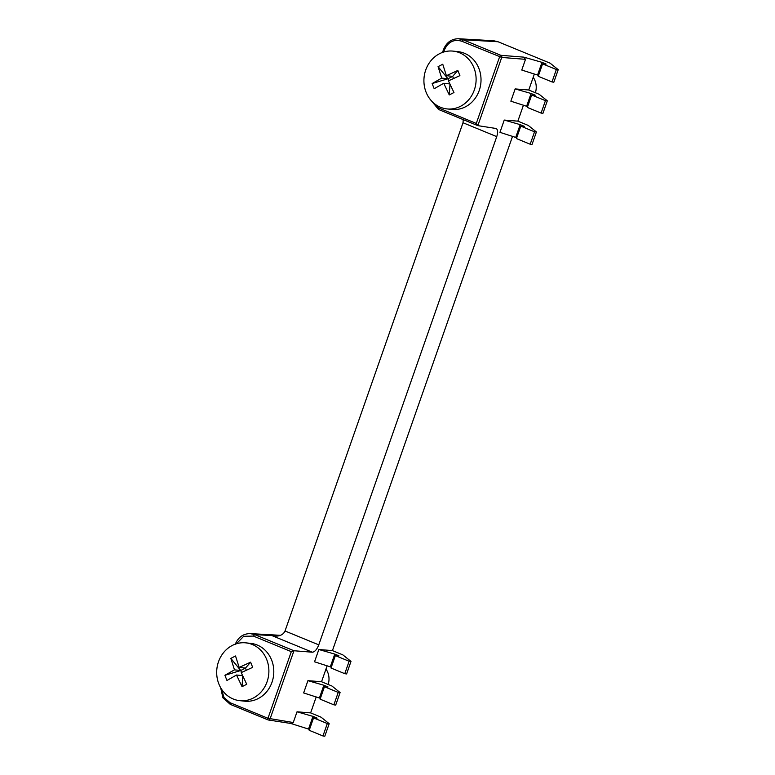 <?xml version="1.0" encoding="UTF-8"?>
<svg xmlns="http://www.w3.org/2000/svg" width="775" height="775" viewBox="0 0 775 775"><rect width="100%" height="100%" fill="white"/><g stroke="black" fill="none" stroke-linecap="round" stroke-linejoin="round"><path stroke-width="1.16" d="M464.467 53.291A29.053 26.069 96.1 0 1 480.238 86.965A29.053 26.069 96.1 0 1 451.835 109.43L446.923 108.907A29.053 26.069 96.1 0 1 440.471 107.26A29.053 26.069 -83.9 0 1 424.7 73.586A29.053 26.069 -83.9 0 1 453.104 51.121L458.006 51.644A29.053 26.069 -83.9 0 1 464.467 53.291M446.923 108.907A29.053 26.069 96.1 0 0 475.327 86.442A29.053 26.069 96.1 0 0 459.556 52.758A29.053 26.069 -83.9 0 0 453.104 51.121M457.841 70.438L459.895 75.621L448.58 80.803A4.146 3.72 96.1 0 1 448.512 81.017L453.966 92.525L449.267 94.928L443.746 83.274L434.184 88.728L432.13 83.555L441.702 78.101L438.059 66.64L442.757 64.238L446.4 75.698L457.841 70.438L452.677 76.367L446.4 75.698M453.482 78.411L452.677 76.367L447.969 78.769L432.13 83.555M448.744 80.726L447.969 78.769L441.702 78.101M447.969 78.769L438.059 66.64M449.703 83.913L443.746 83.274M449.267 94.928L449.975 84.552M533.21 77.316A16.604 14.899 96.1 0 1 535.399 92.738M325.984 669.048A16.604 14.899 96.1 0 1 328.174 684.48M250.616 662.179L252.669 667.352L241.228 672.613L246.741 684.267L242.042 686.669L236.52 675.015L226.959 680.469L224.915 675.296L234.476 669.842L230.834 658.382L235.532 655.979L239.117 667.294A4.146 3.72 96.1 0 1 239.301 667.372L250.616 662.179L245.452 668.108L246.256 670.152M242.478 675.645L236.52 675.015M242.749 676.294L242.042 686.669M245.878 642.863A29.053 26.069 96.1 0 0 218.492 661.763A29.053 26.069 -83.9 0 0 239.698 700.648A29.053 26.069 -83.9 0 0 267.084 681.738A29.053 26.069 96.1 0 0 245.878 642.863L250.78 643.386A29.053 26.069 96.1 0 1 271.996 682.262A29.053 26.069 -83.9 0 1 244.609 701.172L239.698 700.648M230.834 658.382L240.744 670.511L245.452 668.108L239.301 667.372M224.915 675.296L240.744 670.511L241.519 672.467M240.744 670.511L234.476 669.842M278.302 635.946L271.899 635.577L275.125 636.139C280.133 636.207 283.437 634.493 285.026 630.986L463.014 122.75L463.237 119.641M431.2 100.605L438.388 107.851L476.286 123.428L477.846 125.637L496.155 128.514C497.879 129.619 498.083 132.331 496.746 136.623L318.767 644.858C316.917 649.489 314.776 651.94 312.344 652.211L293.948 650.748L291.303 651.649L253.415 636.081L243.679 636.294L236.482 643.754M312.344 652.211L271.899 635.577L254.675 634.599L293.948 650.748L270.068 718.929A1.657 1.482 98.8 0 1 268.14 719.917A1.657 0.707 -67.7 0 1 267.966 718.289L293.27 722.523L297.019 711.808L310.63 712.893L316.219 696.919M327.127 665.773L321.538 681.748L307.927 680.663L303.635 692.937L320.404 698.333M512.546 136.322L332.446 650.603L318.835 649.518L314.543 661.792L331.303 667.188M516.722 137.737L499.953 132.341L504.244 120.067L517.855 121.152L528.269 125.434L536.416 131.953L534.537 131.808L530.187 144.227L532.018 144.508L536.416 131.953M523.445 105.177L517.855 121.152M527.63 106.592L510.861 101.196L515.152 88.922L528.763 90.007L539.177 94.288L547.324 100.808L545.445 100.663L541.095 113.082L542.926 113.363L547.324 100.808M534.353 74.032L528.763 90.007M525.518 59.336L523.842 57.147L541.996 62.349L537.55 75.049L521.759 70.05L525.518 59.336L501.716 57.447L461.726 41.22C453.85 38.934 448.047 41.898 444.327 50.104L443.649 52.032M221.563 689.188L223.936 697.452L230.078 702.712L267.966 718.289L291.303 651.649M493.665 40.746L498.015 41.743L550.076 63.143L558.223 69.663L556.353 69.517L552.003 81.937L553.834 82.218L558.223 69.663M332.446 650.603L342.85 654.885L350.998 661.404L349.128 661.259L335.362 655.602L338.937 655.805L334.771 654.09L330.324 666.781M321.538 681.748L331.952 686.03L340.099 692.55L338.22 692.404L333.87 704.824L335.701 705.105L340.099 692.55M310.63 712.893L321.044 717.175L329.191 723.695L327.312 723.55L313.555 717.892L317.12 718.096L312.964 716.381L308.518 729.072L290.819 723.472M329.191 723.695L324.793 736.25L322.962 735.969L327.312 723.55M313.555 717.892L309.206 730.312L322.962 735.969M309.496 729.478L308.518 729.072M293.27 722.523L291.003 723.492M297.019 711.808L312.964 716.381M307.927 680.663L323.863 685.236L328.028 686.95L324.454 686.747L338.22 692.404M323.863 685.236L319.426 697.926M350.998 661.404L346.609 673.959L344.778 673.678L331.012 668.021L335.362 655.602M333.87 704.824L320.104 699.166L324.454 686.747M318.835 649.518L334.771 654.09M344.778 673.678L349.128 661.259M253.415 636.081L254.675 634.599L250.325 633.621M461.726 41.22L462.985 39.748L458.645 38.769M552.003 81.937L538.238 76.279L542.587 63.86L546.162 64.063L541.996 62.349M542.587 63.86L556.353 69.517M476.286 123.428L499.613 56.798A1.657 0.707 -67.7 0 1 500.873 55.316A1.657 1.472 94.5 0 1 501.716 57.447L477.846 125.637L438.563 109.488L438.388 107.851M537.55 75.049L538.528 75.446M526.642 106.185L531.088 93.494L535.254 95.209L531.679 95.005L527.329 107.425L541.095 113.082M515.743 137.33L520.18 124.639L524.346 126.354L520.781 126.151L516.431 138.57L530.187 144.227M531.679 95.005L545.445 100.663M515.152 88.922L531.088 93.494M520.781 126.151L534.537 131.808M504.244 120.067L520.18 124.639M230.078 702.712L230.252 704.339L268.14 719.917A1.657 1.657 0 0 0 268.441 720.004L290.945 723.482M220.681 687.745L222.919 697.839L230.252 704.339M429.418 98.367L438.563 109.488M285.026 630.986L318.767 644.858M496.746 136.623L463.014 122.75M444.327 50.104L443.658 49.61M523.842 57.147L500.873 55.316L462.985 39.748L498.015 41.743M230.175 704.32L268.063 719.898M280.472 635.326L250.296 633.601M250.461 633.611C243.282 633.562 238.187 637.186 235.174 644.48M438.495 109.469L477.671 125.579M458.771 38.76C451.602 38.711 446.507 42.334 443.484 49.629L442.515 52.409M458.606 38.75L493.636 40.746"/></g></svg>
